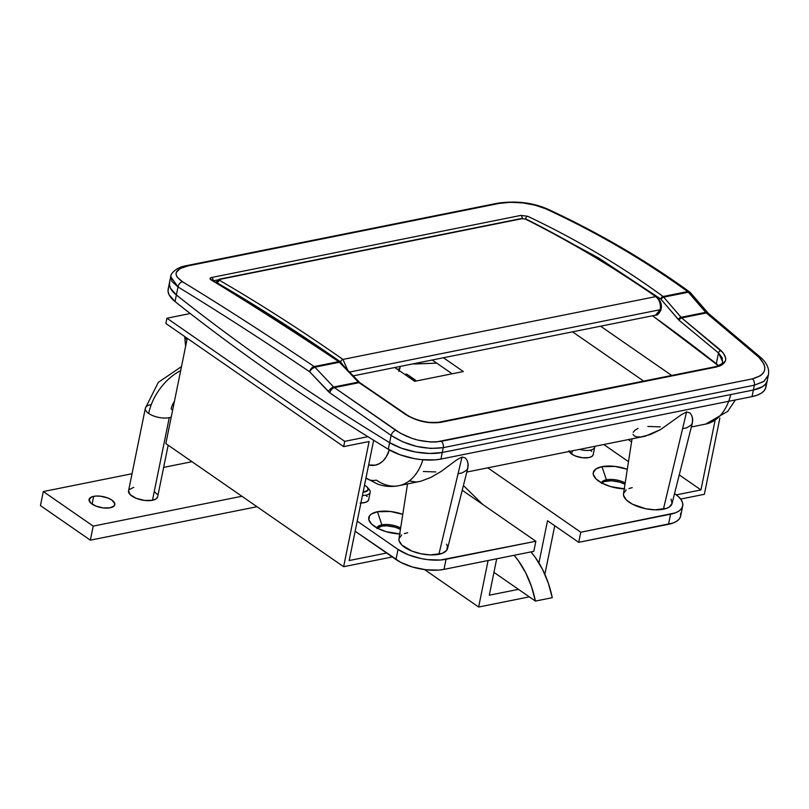 <?xml version="1.0" encoding="UTF-8"?>
<svg xmlns="http://www.w3.org/2000/svg" width="809" height="809" viewBox="0 0 809 809"><rect width="100%" height="100%" fill="white"/><g stroke="black" fill="none" stroke-linecap="round" stroke-linejoin="round"><path stroke-width="1.21" d="M407.514 483.954L398.979 538.774A24.766 10.527 11.5 0 0 412.226 551.212A24.766 10.527 11.5 0 0 438.882 554.307L462.05 457.004L456.721 459.866L441.289 471.354L430.873 477.411L420.781 481.244L416.271 482.043L409.809 481.052M633.194 432.319L634.944 430.226L638.109 428.396M632.041 438.882L623.506 493.692A24.766 10.527 11.5 0 0 636.754 506.131A24.766 10.527 11.5 0 0 663.4 509.225L686.578 411.923L681.239 414.795L660.64 429.528L650.244 434.595L640.799 436.971L637.017 436.9L634.337 435.98L632.992 434.352M432.208 360.005L452.13 373.798L432.208 360.005M735.381 399.949L727.776 411.316L705.681 424.098A59.431 37.881 -101.4 0 0 728.697 401.294M422.915 459.775A59.431 37.881 78.6 0 1 398.827 485.693A59.431 37.881 78.6 0 1 376.407 480.142A24.766 15.917 -55.3 0 1 366.78 478.534A24.766 15.917 -55.3 0 1 365.992 477.937M466.813 472.051L645.309 436.172L660.64 429.528L681.239 414.795L686.578 411.923L690.087 413.005L691.756 415.593L692.565 418.314L692.261 423.188L691.119 425.17L686.528 427.9L682.897 428.517M365.981 477.988L377.54 484.085C384.487 486.553 391.586 487.089 398.827 485.693L420.781 481.244L430.873 477.411L441.289 471.354L456.721 459.866L462.05 457.004L465.559 458.076L467.228 460.665L468.037 463.395L467.733 468.259L466.601 470.251L462.01 472.972L458.369 473.589M689.642 291.958L690.471 292.716A4.955 2.67 138.9 0 0 688.338 292.211A4.955 3.155 78.6 0 0 687.65 291.584L689.642 291.958C645.622 260.134 598.205 232.476 547.369 208.965A4.955 3.105 114.8 0 0 545.853 208.864A4.955 3.105 -65.2 0 1 547.41 208.985C532.474 202.543 515.889 200.622 497.606 203.201A4.955 3.155 78.6 0 1 499.092 203.433A4.955 3.155 -101.4 0 0 497.606 203.201L186.515 265.645A4.955 3.155 78.6 0 1 188.001 265.888L499.092 203.433C515.151 200.956 530.744 202.766 545.853 208.864C596.526 232.304 643.782 259.871 687.65 291.584C643.782 259.871 596.526 232.304 545.853 208.864L535.285 205.193L522.836 202.907L510.196 202.301L499.092 203.433L188.001 265.888L180.023 268.588L176.241 272.481L176.099 274.726L177.141 277.082L182.571 281.795C224.042 307.076 267.91 335.331 314.195 366.558L338.708 361.633C293.859 331.619 251.275 304.346 210.957 279.803L210.037 278.438L211.725 277.477L520.885 215.406L527.579 216.236C575.988 239.151 621.17 265.908 663.127 296.509L687.65 291.584L663.127 296.509L681.047 317.3L705.711 312.355L706.308 312.962L681.653 317.907L681.047 317.3L705.711 312.355L688.338 292.211L663.805 297.125L688.338 292.211A4.955 3.155 -101.4 0 0 687.65 291.584A4.955 3.246 -54.1 0 1 689.673 291.978M168.373 288.378L168.08 291.503L169.121 294.82L175.037 301.565L178.01 286.952L176.382 294.972A39.621 16.837 -168.5 0 1 169.516 282.563A39.621 16.837 11.5 0 0 176.382 294.972L170.466 288.226L169.425 284.92L169.718 281.795L169.425 284.92L170.466 288.226L176.382 294.972C208.206 320.273 241.921 345.251 277.527 369.915C313.144 394.57 350.509 418.819 389.635 442.654L401.466 448.206L415.472 451.988L429.721 453.475L442.28 452.474L753.371 390.019L762.533 386.662L765.425 384.235L767.256 380.584L765.425 384.235L762.533 386.662L758.468 388.613L753.371 390.019L754.352 385.185A4.955 3.155 -101.4 0 0 752.421 378.865L760.49 375.71L763.059 373.333L764.525 370.532L764.849 367.438L763.999 364.111L758.973 357.335L706.308 312.962L681.653 317.907L723.468 353.118L725.744 358.276L725.511 360.662L722.356 364.647L719.535 366.093L440.885 422.328L427.364 422.429L417.545 420.124L408.606 416.311L359.054 382.677L334.4 387.622L400.445 433.28L411.751 438.286L417.95 440.106L430.327 441.987L436.081 441.977L752.421 378.865L441.33 441.309A4.955 3.155 78.6 0 1 443.261 447.64L754.352 385.185L443.261 447.64L442.28 452.474L753.371 390.019A39.621 16.837 11.5 0 0 767.245 380.634A39.621 16.837 -168.5 0 1 753.371 390.019L752.026 396.612L757.123 395.207L761.188 393.255L764.08 390.818L765.698 387.996L765.992 384.872M389.351 449.875L386.196 456.923L383.102 460.837L379.441 463.618L375.346 465.155L368.631 464.963A34.666 22.096 78.6 0 0 389.351 449.875M399.191 485.622A59.431 37.881 -101.4 0 0 422.52 460.988M186.93 339.881A24.766 10.527 -168.5 0 1 185.2 336.888A24.766 10.527 11.5 0 0 186.93 339.881M730.78 394.559A59.431 37.881 78.6 0 1 706.045 424.017M643.651 381.09L572.529 331.832L643.651 381.09M443.433 357.75L463.345 371.543L414.704 381.312L394.782 367.519L414.704 381.312L463.345 371.543L443.433 357.75M671.713 375.457L600.591 326.199L671.713 375.457M718.453 365.739A24.766 10.527 11.5 0 0 716.299 363.747A1944.037 826.282 11.5 0 0 652.529 315.773L718.554 365.85M406.138 414.845A2.478 1.396 -55 0 0 405.764 414.107A2.478 1.396 125 0 0 404.864 413.996A2.478 1.396 -55 0 1 405.764 414.107C414.137 420.387 431.43 424.179 439.833 422.005L714.964 366.78C720.718 364.829 723.286 363.15 722.67 361.734L718.493 352.946L679.247 320.425A2.478 1.648 -52.6 0 1 681.653 317.907A2.478 1.648 127.4 0 0 679.247 320.425L678.306 319.515A2.478 1.365 -40.2 0 1 681.047 317.3A2.478 1.365 139.8 0 0 678.306 319.515L661.095 299.36A2.478 1.345 -40.9 0 1 663.805 297.125A2.478 1.345 139.1 0 0 661.095 299.36L660.761 299.047A2.478 1.628 -53.9 0 1 663.127 296.509A2.478 1.628 126.1 0 0 660.761 299.047L598.559 257.919L531.948 222.05L598.559 257.919L660.761 299.047L679.247 320.425L718.493 352.946L716.299 363.747L718.493 352.946A2.478 1.648 -48.1 0 1 721.021 350.53L681.653 317.907L663.127 296.509C621.17 265.908 575.988 239.151 527.579 216.236L520.885 215.406A2.478 1.578 78.6 0 1 522.22 218.43A2.478 1.578 -101.4 0 0 520.885 215.406L211.725 277.477A2.478 1.578 78.6 0 1 213.03 280.642A2.478 1.578 -101.4 0 0 211.725 277.477C209.743 277.983 209.48 278.761 210.957 279.803A2.478 1.81 -58.7 0 1 211.968 279.995A2.478 1.81 121.3 0 0 210.957 279.803C251.275 304.346 293.859 331.619 338.708 361.633A2.478 1.547 -56.2 0 1 339.649 361.785A2.478 1.547 123.8 0 0 338.708 361.633L339.416 362.25A2.478 1.254 -43.3 0 1 340.427 362.442A2.478 1.254 136.7 0 0 339.416 362.25L338.708 361.633L314.195 366.558A4.955 3.155 78.6 0 1 314.883 367.175L339.416 362.25L358.336 382.091A2.478 1.234 -44 0 1 359.327 382.252A2.478 1.234 136 0 0 358.336 382.091L339.416 362.25L314.883 367.175L333.672 387.036L358.336 382.091L359.054 382.677A2.478 1.507 -56.3 0 1 359.975 382.799A2.478 1.507 123.7 0 0 359.054 382.677L334.4 387.622L333.672 387.036L358.336 382.091L404.864 413.996C416.301 421.186 428.305 423.967 440.885 422.328A2.478 1.578 -101.4 0 0 439.823 422.015A2.478 1.578 78.6 0 1 440.885 422.328L716.005 367.094A2.478 1.578 -101.4 0 0 714.964 366.78A2.478 1.578 78.6 0 1 716.005 367.094C726.937 364.02 728.616 358.498 721.021 350.53A2.478 1.648 131.9 0 0 718.493 352.946L722.134 357.709L722.538 362.24M213.283 280.794L217.651 279.914L213.283 280.794M186.515 265.645C174.471 267.668 170.244 275.009 170.719 276.648L168.171 289.147A39.621 16.837 11.5 0 0 175.037 301.565L176.382 294.972C208.206 320.273 241.921 345.251 277.527 369.915C313.144 394.57 350.509 418.819 389.635 442.654A39.621 16.837 11.5 0 0 442.28 452.474L443.261 447.64L430.712 448.439L416.574 446.396L402.751 441.825L391.101 435.424L389.635 442.654A1981.18 842.068 -168.5 0 1 176.382 294.972A1981.18 842.068 11.5 0 0 389.635 442.654L391.101 435.424L329.85 392.82L309.614 371.746C263.34 340.518 219.461 312.254 178.01 286.952L171.862 281.401L170.891 276.011M690.552 292.818L688.338 292.211L706.308 312.962L758.973 357.335C768.479 367.741 766.295 374.911 752.421 378.865A4.955 3.155 78.6 0 1 754.352 385.185L752.026 396.612L440.945 459.067L752.026 396.612A39.621 16.837 11.5 0 0 765.901 387.228L768.398 374.961L763.999 381.312L754.352 385.185L763.565 381.626L768.186 375.811M705.711 312.355A4.955 2.72 -40.4 0 1 707.885 312.911A4.955 2.72 139.6 0 0 705.711 312.355M706.308 312.962A4.955 3.276 -52.8 0 1 708.391 313.396A4.955 3.276 127.2 0 0 706.308 312.962M758.973 357.335A4.955 3.276 -46.9 0 1 761.249 357.952A4.955 3.276 133.1 0 0 758.973 357.335M170.719 276.648L178.01 286.952A4.955 3.64 -58.6 0 1 182.571 281.795C172.408 274.696 174.218 269.397 188.001 265.888A4.955 3.155 -101.4 0 0 186.485 265.655M309.614 371.746A4.955 3.105 -56 0 1 314.195 366.558C267.91 335.331 224.042 307.076 182.571 281.795A4.955 3.64 121.4 0 0 178.01 286.952C219.461 312.254 263.34 340.518 309.614 371.746L311.829 368.853L314.883 367.175A4.955 3.155 -101.4 0 0 314.195 366.558L311.334 368.408L309.614 371.746L328.454 391.637A4.955 2.488 -43.7 0 1 333.672 387.036L314.883 367.175A4.955 2.538 136.9 0 0 309.614 371.746M333.672 387.036A4.955 2.488 136.3 0 0 328.454 391.637L329.85 392.82A4.955 3.034 -56.1 0 1 334.4 387.622L333.672 387.036M334.4 387.622A4.955 3.034 123.9 0 0 329.85 392.82L391.101 435.424A4.955 2.74 -54.3 0 1 395.692 430.267L334.4 387.622M443.261 447.64A4.955 3.155 -101.4 0 0 441.33 441.309C425.382 443.342 410.163 439.661 395.692 430.267A4.955 2.74 125.7 0 0 391.101 435.424C407.675 445.931 425.059 450.006 443.261 447.64M527.579 216.236A2.478 1.557 115.3 0 0 525.567 218.885A2.478 1.557 -64.7 0 1 527.579 216.236M692.261 423.188L692.726 419.628L691.756 415.593L690.087 413.005L686.578 411.923L663.4 509.225A24.766 10.527 11.5 0 0 672.026 503.572L692.484 422.45M647.867 426.434L660.316 426.859M626.237 489.89L623.547 493.45L623.587 495.553L626.419 500.002L632.496 504.219L645.602 508.719L655.057 509.842L666.758 508.285L669.377 506.97L672.067 503.41L671.066 499.092M632.213 487.625L628.866 488.565M467.733 468.259L468.199 464.71L467.228 460.665L465.559 458.076L462.05 457.004L438.882 554.307A24.766 10.527 11.5 0 0 447.508 548.644L467.956 467.521M423.34 471.505L435.788 471.94M401.709 534.961L399.019 538.521L399.059 540.624L401.891 545.084L411.963 551.101L421.084 553.791L430.53 554.923L442.23 553.366L446.649 550.393L447.508 546.378L446.538 544.164M407.685 532.706L404.338 533.647M624.255 488.869A24.766 10.527 -168.5 0 1 595.141 477.957A24.766 10.527 -168.5 0 1 601.957 466.672L606.406 479.777A14.855 6.32 11.5 0 0 601.36 482.791A14.855 6.32 -168.5 0 1 606.406 479.777L606.143 481.102A14.855 6.32 11.5 0 0 601.825 483.044M399.727 533.95A24.766 10.527 -168.5 0 1 370.613 523.029A24.766 10.527 -168.5 0 1 377.429 511.743L381.878 524.859A14.855 6.32 11.5 0 0 376.832 527.862A14.855 6.32 -168.5 0 1 381.878 524.859L381.615 526.174A14.855 6.32 11.5 0 0 377.297 528.115M568.949 450.765L571.7 454.082L575.401 456.003L582.349 457.732L588.851 457.601A12.378 5.258 -168.5 0 1 569.212 451.493M360.157 502.986L364.333 502.672A12.378 5.258 -168.5 0 1 360.895 502.996M544.872 574.329L554.752 525.739L544.872 574.329M682.715 505.989L680.662 516.091A34.666 14.734 11.5 0 1 668.527 524.303L670.58 514.2A34.666 14.734 -168.5 0 0 682.715 505.989A34.666 14.734 -168.5 0 0 674.939 493.814L678.7 496.868L681.299 500.002L682.654 503.107L682.705 506.05L681.451 508.73L678.943 511.035L675.272 512.886L580.771 532.231L487.797 467.835L580.771 532.231L578.708 542.333L547.521 520.733L538.936 562.933L547.521 520.733L578.708 542.333L580.771 532.231L670.58 514.2L668.527 524.303L578.708 542.333L673.209 522.988L676.89 521.138L679.398 518.832L680.652 516.152L680.602 513.209M489.293 595.202L496.706 558.797L489.293 595.202L518.478 589.346L489.293 595.202M533.809 551.344L535.861 541.241L462.232 490.244L535.861 541.241L533.809 551.344L443.999 569.374L446.052 559.272L535.861 541.241L440.521 560.01L427.819 559.646L421.135 558.564L408.373 554.792L398.028 549.412L395.965 559.515L355.151 531.25L400.728 562.366L412.509 567.028L425.767 569.748L438.468 570.112L443.999 569.374L533.809 551.344M488.1 560.526L478.635 607.033L424.573 569.597L478.635 607.033L529.329 596.86L478.635 607.033L488.1 560.526M357.204 521.138L398.028 549.412L357.204 521.138M376.954 528.52L381.615 526.174L386.621 525.799L395.105 527.175L400.445 529.329A14.855 6.32 11.5 0 0 381.615 526.174L381.878 524.859A14.855 6.32 -168.5 0 1 400.657 527.984A14.855 6.32 11.5 0 0 381.878 524.859L377.429 511.743L371.452 514.008L369.662 515.657L368.803 519.671L371.634 524.121L377.722 528.338L386.136 531.675L400.273 533.96M601.481 483.438L604.131 481.658L611.149 480.728L619.633 482.103L624.973 484.257A14.855 6.32 11.5 0 0 606.143 481.102L606.406 479.777A14.855 6.32 -168.5 0 1 625.185 482.912A14.855 6.32 11.5 0 0 606.406 479.777L601.957 466.672L595.98 468.937L593.29 472.496L593.331 474.6L596.162 479.049L602.24 483.266L610.664 486.603L624.801 488.889M628.492 461.656L603.797 444.546L628.492 461.656M412.671 363.929L436.769 363.16L416.22 363.939A24.766 10.527 -168.5 0 1 412.671 363.929M627.309 469.281L614.982 466.409L601.957 466.672A24.766 10.527 -168.5 0 1 627.309 469.281M594.706 447.205A12.378 5.258 -168.5 0 1 579.557 449.42A12.378 5.258 11.5 0 0 594.726 446.366A12.378 5.258 -168.5 0 1 594.706 447.205L593.189 454.668A12.378 5.258 -168.5 0 1 588.851 457.601L591.844 456.468L593.189 454.688M591.753 451.412L590.408 450.32M402.781 514.352L390.454 511.48L377.429 511.743A24.766 10.527 -168.5 0 1 402.781 514.352M364.333 502.672L367.316 501.55L368.661 499.77A12.378 5.258 -168.5 0 1 364.333 502.672M367.225 496.483L365.89 495.401M443.999 569.374L446.052 559.272A34.666 14.734 -168.5 0 1 398.028 549.412L395.965 559.515A34.666 14.734 11.5 0 0 443.999 569.374M582.47 457.752A12.378 5.258 11.5 0 0 577.596 456.761M343.653 446.619L165.855 323.489L166.927 318.22L344.725 441.35L343.653 446.619L369.096 441.512L343.623 566.715L392.274 556.956L343.623 566.715L165.835 443.585L343.623 566.715L369.096 441.512L343.653 446.619L344.725 441.35L166.927 318.22L190.267 313.528L166.927 318.22L165.855 323.489L343.653 446.619M367.913 436.688L344.725 441.35L367.913 436.688M349.185 560.546L373.657 440.258L349.185 560.546L386.611 553.032L349.185 560.546M165.835 443.585L187.253 338.304L165.835 443.585M343.299 365.547L340.64 361.977A2.478 1.588 -55 0 1 342.965 359.408C301.322 330.294 260.265 303.992 219.826 280.501L220.159 279.297L522.108 218.683L525.506 219.128C570.497 241.709 613.92 267.536 655.786 296.61C659.466 299.765 660.953 304.133 660.235 309.695L655.512 315.156C657.525 315.217 659.092 313.396 660.235 309.695L349.549 372.069L660.235 309.695C660.953 304.133 659.466 299.765 655.786 296.61C613.92 267.536 570.497 241.709 525.506 219.128L522.108 218.683L220.159 279.297L219.31 279.793L219.826 280.501C260.265 303.992 301.322 330.294 342.965 359.408L655.786 296.61L342.965 359.408L347.637 370.057L342.965 359.408A2.478 1.588 125 0 0 340.64 361.977L278.66 320.435L217.53 283.383L216.6 281.572L218.309 280.511A2.478 1.578 78.6 0 1 219.381 279.166A2.478 1.578 78.6 0 1 220.159 279.297A2.478 1.578 -101.4 0 0 219.36 279.166M659.143 300.554L660.397 303.608L660.488 308.512M216.367 282.675L216.59 281.623L217.591 283.12A2.478 1.76 -59.9 0 1 219.826 280.501A2.478 1.76 120.1 0 0 217.591 283.12C258 306.591 299.017 332.873 340.64 361.977L343.259 365.446M521.309 218.551A2.478 1.578 78.6 0 1 522.108 218.683A2.478 1.578 -101.4 0 0 521.33 218.541L219.381 279.166L216.59 281.623M525.506 219.128A2.478 1.618 -63.3 0 1 526.346 219.219A2.478 1.618 116.7 0 0 525.506 219.128M655.786 296.61A2.478 1.588 -55.2 0 1 656.766 296.772A2.478 1.588 124.8 0 0 655.786 296.61M389.635 442.654L401.466 448.206L415.472 451.988L429.721 453.475L442.28 452.474L753.371 390.019L442.28 452.474A39.621 16.837 -168.5 0 1 389.635 442.654L388.29 449.248L400.131 454.8L414.127 458.572L421.347 459.623L434.989 459.876L440.945 459.067L442.28 452.474L440.945 459.067A39.621 16.837 11.5 0 1 388.29 449.248L389.635 442.654M175.037 301.565C206.871 326.866 240.586 351.844 276.193 376.498C311.799 401.163 349.164 425.413 388.29 449.248A1981.18 842.068 11.5 0 1 175.037 301.565M572.357 450.866L571.7 454.082L572.357 450.866M364.515 485.238A9.91 4.207 -168.5 0 1 365.981 486.108L364.515 485.238M368.085 488.434A12.378 5.258 -168.5 0 1 370.188 492.276A12.378 5.258 -168.5 0 1 362.422 495.523A12.378 5.258 11.5 0 0 369.258 489.566L367.458 487.412A9.91 4.207 -168.5 0 1 363.11 492.145L367.842 490.365L367.802 487.878L365.981 486.108A9.91 4.207 -168.5 0 1 367.458 487.412M145.337 408.302A14.855 6.32 11.5 0 0 148.684 413.46A44.576 28.649 -55.3 0 1 180.67 370.633A44.576 28.649 124.7 0 0 148.684 413.46A14.855 6.32 11.5 0 0 169.263 417.687A14.855 6.32 11.5 0 0 171.205 417.151A14.855 6.32 -168.5 0 1 169.263 417.687A14.855 6.32 -168.5 0 1 148.684 413.46A14.855 6.32 -168.5 0 1 145.347 408.252A14.855 6.32 -168.5 0 1 150.555 404.733M181.499 366.598L158.321 382.344L145.347 408.252L128.55 490.841A14.855 6.32 11.5 0 0 136.347 498.374A14.855 6.32 11.5 0 0 152.466 500.286L169.263 417.687L152.466 500.286L144.649 500.447L136.317 498.364L130.269 494.754L128.55 490.82M93.672 496.342A13.126 5.582 -168.5 0 1 107.921 498.031A13.126 5.582 -168.5 0 1 114.807 504.685A13.126 5.582 -168.5 0 1 110.206 507.789L103.309 507.931L95.947 506.1L90.608 502.905L89.081 499.426L91.902 496.837L95.765 496.069L100.579 496.2L107.941 498.041L111.864 500.073L114.777 503.592L114.322 505.726L110.206 507.789A13.126 5.582 -168.5 0 1 95.968 506.11A13.126 5.582 -168.5 0 1 89.081 499.456A13.126 5.582 -168.5 0 1 93.672 496.342L92.095 504.108L93.672 496.342M191.986 461.706L163.64 467.39L191.986 461.706M132.029 473.74L43.312 491.548L93.217 526.113L241.891 496.261L93.217 526.113L90.355 540.169L256.989 506.717L90.355 540.169L40.45 505.605L90.355 540.169L93.217 526.113L43.312 491.548L40.45 505.605L43.312 491.548L132.029 473.74M154.337 491.548L157.057 494.198M157.664 496.797L156.046 498.931L152.466 500.286A14.855 6.32 11.5 0 0 157.664 496.766L168.161 445.203M129.086 489.667L133.748 487.321M174.41 401.406A14.855 9.546 124.7 0 0 171.134 408.96A14.855 6.32 -168.5 0 1 172.63 410.153M398.867 371.392L400.253 366.416L399.777 368.773L397.31 369.268L399.777 368.773A9.91 6.31 -101.4 0 1 399.231 370.603M714.974 420.973L700.948 489.93L679.257 474.903L700.948 489.93L676.375 494.865L700.948 489.93L714.974 420.973M631.566 441.886L628.31 439.631L631.566 441.886M680.642 499.062L704.366 494.299L719.848 418.182L704.366 494.299L680.642 499.062M404.783 374.446L406.199 374.162A2.478 1.578 -101.4 0 1 407.139 374.395L405.248 374.769L407.139 374.395L415.078 379.886A4.955 3.155 -101.4 0 1 416.18 381.019L407.139 374.395L405.643 374.466M415.078 379.886L413.187 380.27L415.078 379.886M493.945 572.357L535.416 601.077L531.462 586.474L525.739 572.883L518.488 560.859L514.13 555.298A74.297 47.347 78.6 0 1 535.416 601.077L552.254 597.689L548.3 583.097L542.586 569.506L535.325 557.472L530.967 551.92A74.297 47.347 -101.4 0 1 552.254 597.689L535.416 601.077L493.945 572.357M482.842 504.523L463.415 485.542L482.842 504.523M705.681 424.098L691.341 426.97M184.715 336.544L185.595 346.464M189.266 313.73L189.437 312.881M690.471 292.716L708.371 313.376L761.239 357.942C767.094 363.322 769.48 368.995 768.398 374.961M405.754 414.097L359.965 382.799L339.638 361.775C294.82 331.781 252.256 304.518 211.958 279.985L211.857 279.934M368.661 499.75L370.188 492.276M353.189 375.872L655.937 315.095C657.151 315.48 658.748 313.943 660.72 310.484C662.349 305.549 661.024 300.978 656.756 296.761C614.84 267.668 571.366 241.81 526.325 219.209L521.33 218.541"/></g></svg>
